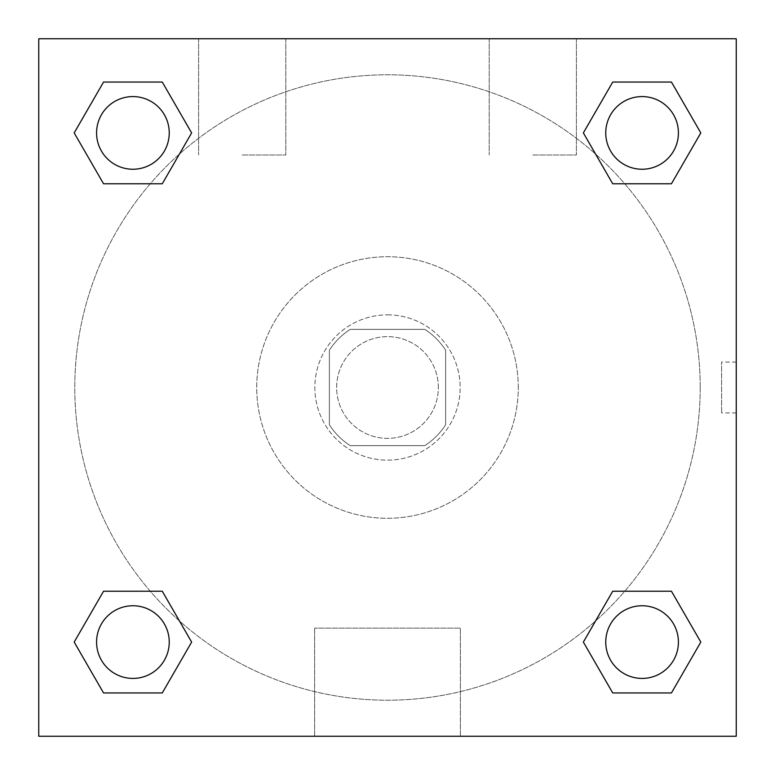 <?xml version="1.0" encoding="UTF-8"?>
<svg xmlns="http://www.w3.org/2000/svg" width="775" height="775" viewBox="0 0 775 775"><rect width="100%" height="100%" fill="white"/><g stroke="black" fill="none" stroke-linecap="round" stroke-linejoin="round"><path stroke-width="0.58" stroke-dasharray="3.88 2.91" d="M438.359 387.5A50.859 50.859 0 0 0 362.07 343.451A50.859 50.859 0 0 0 362.07 431.549A50.859 50.859 0 0 0 438.359 387.5A50.859 50.859 0 0 0 362.07 343.451A50.859 50.859 0 0 0 362.07 431.549A50.859 50.859 0 0 0 438.359 387.5M424.778 445.625L350.222 445.625A69.052 69.052 0 0 1 329.375 424.778L329.375 350.222A69.052 69.052 0 0 1 350.222 329.375L424.778 329.375A69.052 69.052 0 0 1 445.625 350.222L445.625 424.778A69.052 69.052 0 0 1 424.778 445.625L350.222 445.625A69.052 69.052 0 0 1 329.375 424.778L329.375 350.222A69.052 69.052 0 0 1 350.222 329.375L424.778 329.375A69.052 69.052 0 0 1 445.625 350.222L445.625 424.778A69.052 69.052 0 0 1 424.778 445.625M387.5 314.844A72.656 72.656 0 0 1 450.42 423.828A72.656 72.656 0 0 1 324.58 423.828A72.656 72.656 0 0 1 387.5 314.844A72.656 72.656 0 0 0 314.844 387.5A72.656 72.656 0 0 0 387.5 460.156A72.656 72.656 0 0 0 460.156 387.5A72.656 72.656 0 0 0 387.5 314.844M518.281 387.5A130.781 130.781 0 0 0 322.109 274.243A130.781 130.781 0 0 0 322.109 500.757A130.781 130.781 0 0 0 518.281 387.5A130.781 130.781 0 0 0 322.109 274.243A130.781 130.781 0 0 0 322.109 500.757A130.781 130.781 0 0 0 518.281 387.5M38.75 38.75L736.25 38.75L736.25 736.25L38.75 736.25L38.75 38.75L736.25 38.75L736.25 736.25L38.75 736.25L38.75 38.75L736.25 38.75L736.25 736.25L38.75 736.25L38.75 38.75M612.725 183.772L583.362 132.912L612.725 183.772L583.362 132.912L612.725 183.772L583.362 132.912L612.725 82.053L671.45 82.053L700.813 132.912L671.45 183.772L624.747 183.772M150.253 183.772L103.55 183.772L74.187 132.912L103.55 183.772L150.253 183.772L103.55 183.772L74.187 132.912L103.55 82.053L162.275 82.053L191.638 132.912L162.275 183.772L191.638 132.912L162.275 82.053L191.638 132.912L162.275 183.772M162.275 591.228L191.638 642.087L162.275 591.228L191.638 642.087L162.275 692.947L191.638 642.087L162.275 591.228L191.638 642.087L162.275 692.947L103.55 692.947L74.187 642.087L103.55 591.228L150.253 591.228M624.747 591.228L671.45 591.228L700.813 642.087L671.45 692.947L700.813 642.087L671.45 591.228L624.747 591.228L671.45 591.228L700.813 642.087L671.45 692.947L612.725 692.947L583.362 642.087L612.725 591.228L583.362 642.087L612.725 692.947L583.362 642.087L612.725 591.228L583.362 642.087L612.725 692.947L583.362 642.087M38.75 412.93L38.75 362.07L38.769 412.93M387.5 736.25L314.611 736.25L387.5 736.25M387.5 628.137L460.389 628.137L387.5 628.137M736.25 362.07L736.231 412.93L736.25 362.07L736.25 412.93L736.25 362.07L721.602 362.07L721.602 412.93L721.602 362.07M242.188 38.75L198.594 38.75L242.188 38.75M532.812 38.75L489.219 38.75L532.812 38.75M242.188 155L285.781 155L242.188 155M532.812 155L576.406 155L532.812 155M605.759 642.087A36.328 36.328 0 0 0 660.252 673.553A36.328 36.328 0 0 0 660.252 610.623A36.328 36.328 0 0 0 605.759 642.087A36.328 36.328 0 0 1 660.252 610.623A36.328 36.328 0 0 1 660.252 673.553A36.328 36.328 0 0 1 605.759 642.087M169.241 132.912A36.328 36.328 0 0 0 114.748 101.448A36.328 36.328 0 0 0 114.748 164.377A36.328 36.328 0 0 0 169.241 132.912A36.328 36.328 0 0 0 114.748 101.448A36.328 36.328 0 0 0 114.748 164.377A36.328 36.328 0 0 0 169.241 132.912A36.328 36.328 0 0 0 114.748 101.448A36.328 36.328 0 0 0 114.748 164.377A36.328 36.328 0 0 0 169.241 132.912A36.328 36.328 0 0 0 114.748 101.448A36.328 36.328 0 0 0 114.748 164.377A36.328 36.328 0 0 0 169.241 132.912A36.328 36.328 0 0 0 114.748 101.448A36.328 36.328 0 0 0 114.748 164.377A36.328 36.328 0 0 0 169.241 132.912M678.416 132.912A36.328 36.328 0 0 0 623.923 101.448A36.328 36.328 0 0 0 623.923 164.377A36.328 36.328 0 0 0 678.416 132.912A36.328 36.328 0 0 0 623.923 101.448A36.328 36.328 0 0 0 623.923 164.377A36.328 36.328 0 0 0 678.416 132.912A36.328 36.328 0 0 0 623.923 101.448A36.328 36.328 0 0 0 623.923 164.377A36.328 36.328 0 0 0 678.416 132.912A36.328 36.328 0 0 0 623.923 101.448A36.328 36.328 0 0 0 623.923 164.377A36.328 36.328 0 0 0 678.416 132.912A36.328 36.328 0 0 0 623.923 101.448A36.328 36.328 0 0 0 623.923 164.377A36.328 36.328 0 0 0 678.416 132.912M169.241 642.087A36.328 36.328 0 0 0 114.748 610.623A36.328 36.328 0 0 0 114.748 673.553A36.328 36.328 0 0 0 169.241 642.087A36.328 36.328 0 0 0 114.748 610.623A36.328 36.328 0 0 0 114.748 673.553A36.328 36.328 0 0 0 169.241 642.087A36.328 36.328 0 0 0 114.748 610.623A36.328 36.328 0 0 0 114.748 673.553A36.328 36.328 0 0 0 169.241 642.087A36.328 36.328 0 0 0 114.748 610.623A36.328 36.328 0 0 0 114.748 673.553A36.328 36.328 0 0 0 169.241 642.087A36.328 36.328 0 0 0 114.748 610.623A36.328 36.328 0 0 0 114.748 673.553A36.328 36.328 0 0 0 169.241 642.087M700.212 387.5A312.713 312.713 0 0 0 231.144 116.686A312.713 312.713 0 0 0 231.144 658.314A312.713 312.713 0 0 0 700.212 387.5A312.713 312.713 0 0 0 312.364 83.952A312.713 312.713 0 0 0 110.893 533.374A312.713 312.713 0 0 0 700.212 387.5M74.187 642.087L103.55 692.947L162.275 692.947L191.638 642.087L162.275 692.947L103.55 692.947L74.187 642.087L103.55 692.947L74.187 642.087L103.55 591.228M583.362 132.912L612.725 82.053L583.362 132.912L612.725 82.053L671.45 82.053L700.813 132.912L671.45 82.053L700.813 132.912L671.45 183.772M460.389 736.25L314.611 736.25L460.389 736.25L460.389 628.137L314.611 628.137L460.389 628.137L460.389 736.25M678.416 642.087A36.328 36.328 0 0 0 623.923 610.623A36.328 36.328 0 0 0 623.923 673.553A36.328 36.328 0 0 0 678.416 642.087A36.328 36.328 0 0 0 623.923 610.623A36.328 36.328 0 0 0 623.923 673.553A36.328 36.328 0 0 0 678.416 642.087A36.328 36.328 0 0 0 623.923 610.623A36.328 36.328 0 0 0 623.923 673.553A36.328 36.328 0 0 0 678.416 642.087M74.187 132.912L103.55 183.772L74.187 132.912L103.55 82.053L162.275 82.053L191.638 132.912L162.275 82.053L103.55 82.053L74.187 132.912L103.55 82.053M671.45 591.228L700.813 642.087L671.45 692.947L612.725 692.947L671.45 692.947L700.813 642.087L671.45 591.228M612.725 82.053L671.45 82.053L700.813 132.912M314.611 736.25L314.611 628.137L314.611 736.25M736.25 412.93L721.602 412.93M198.594 38.75L198.594 155L198.594 38.75M285.781 38.75L285.781 155L285.781 38.75M489.219 38.75L489.219 155L489.219 38.75M576.406 38.75L576.406 155L576.406 38.75"/><path stroke-width="1.16" d="M671.45 183.772L612.725 183.772L671.45 183.772L700.813 132.912L671.45 183.772L612.725 183.772L583.362 132.912L612.725 82.053L583.362 132.912M103.55 82.053L162.275 82.053L103.55 82.053L162.275 82.053L191.638 132.912L162.275 183.772L103.55 183.772L162.275 183.772L103.55 183.772L74.187 132.912L103.55 82.053L74.187 132.912M103.55 591.228L162.275 591.228L103.55 591.228L74.187 642.087L103.55 591.228L162.275 591.228L191.638 642.087L162.275 692.947L103.55 692.947L162.275 692.947L103.55 692.947L74.187 642.087M624.747 591.228L612.725 591.228L624.747 591.228L612.725 591.228L583.362 642.087L612.725 591.228L671.45 591.228L612.725 591.228L671.45 591.228L700.813 642.087L671.45 692.947L612.725 692.947L671.45 692.947L612.725 692.947L583.362 642.087M736.25 38.75L38.75 38.75L38.75 736.25L736.25 736.25L736.25 38.75M612.725 82.053L671.45 82.053L612.725 82.053L671.45 82.053L700.813 132.912M678.416 642.087A36.328 36.328 0 0 0 623.923 610.623A36.328 36.328 0 0 0 623.923 673.553A36.328 36.328 0 0 0 678.416 642.087M169.241 642.087A36.328 36.328 0 0 0 114.748 610.623A36.328 36.328 0 0 0 114.748 673.553A36.328 36.328 0 0 0 169.241 642.087M678.416 132.912A36.328 36.328 0 0 0 623.923 101.448A36.328 36.328 0 0 0 623.923 164.377A36.328 36.328 0 0 0 678.416 132.912M169.241 132.912A36.328 36.328 0 0 0 114.748 101.448A36.328 36.328 0 0 0 114.748 164.377A36.328 36.328 0 0 0 169.241 132.912M150.253 591.228L162.275 591.228M624.747 183.772L612.725 183.772M162.275 183.772L150.253 183.772"/></g></svg>
